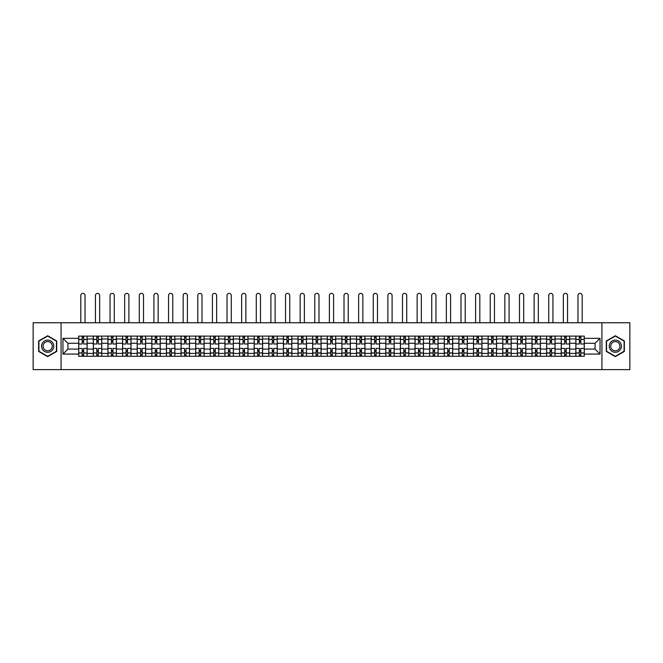 <?xml version="1.0" encoding="UTF-8"?>
<svg xmlns="http://www.w3.org/2000/svg" width="663" height="663" viewBox="0 0 663 663"><rect width="100%" height="100%" fill="white"/><g stroke="black" fill="none" stroke-linecap="round" stroke-linejoin="round"><path stroke-width="0.99" d="M601.921 369.623L629.85 369.623L629.85 322.757L33.15 322.757L33.15 369.623L601.921 369.623L601.921 322.757M93.326 356.271L93.326 338.975L87.143 338.975L87.143 356.271M87.143 338.975L87.143 336.116M93.326 338.975L93.326 336.116M101.762 336.116L101.762 356.271M107.945 356.271L107.945 336.116M116.381 336.116L116.381 356.271M122.572 356.271L122.572 336.116M131.009 336.116L131.009 356.271M137.191 356.271L137.191 336.116M145.628 336.116L145.628 356.271M151.819 356.271L151.819 336.116M160.247 336.116L160.247 356.271M166.438 356.271L166.438 336.116M174.875 336.116L174.875 356.271M181.057 356.271L181.057 336.116M189.494 336.116L189.494 356.271M195.684 356.271L195.684 336.116M204.121 336.116L204.121 356.271M210.304 356.271L210.304 336.116M218.74 336.116L218.74 356.271M224.923 356.271L224.923 336.116M233.359 336.116L233.359 356.271M239.55 356.271L239.55 336.116M247.987 336.116L247.987 356.271M254.169 356.271L254.169 336.116M262.606 336.116L262.606 356.271M268.797 356.271L268.797 336.116M277.225 336.116L277.225 356.271M283.416 356.271L283.416 336.116M291.853 336.116L291.853 356.271M298.035 356.271L298.035 336.116M306.472 336.116L306.472 356.271M312.663 356.271L312.663 336.116M321.099 336.116L321.099 356.271M327.282 356.271L327.282 336.116M335.718 336.116L335.718 356.271M341.901 356.271L341.901 336.116M350.337 336.116L350.337 356.271M356.528 356.271L356.528 336.116M364.965 336.116L364.965 356.271M371.147 356.271L371.147 336.116M379.584 336.116L379.584 356.271M385.775 356.271L385.775 336.116M394.203 336.116L394.203 356.271M400.394 356.271L400.394 336.116M408.831 336.116L408.831 356.271M415.013 356.271L415.013 336.116M423.45 336.116L423.45 356.271M429.641 356.271L429.641 336.116M438.077 336.116L438.077 356.271M444.26 356.271L444.26 336.116M452.696 336.116L452.696 356.271M458.879 356.271L458.879 336.116M467.316 336.116L467.316 356.271M473.506 356.271L473.506 336.116M481.943 336.116L481.943 356.271M488.125 356.271L488.125 336.116M496.562 336.116L496.562 356.271M502.753 356.271L502.753 336.116M511.181 336.116L511.181 356.271M517.372 356.271L517.372 336.116M525.809 336.116L525.809 356.271M531.991 356.271L531.991 336.116M540.428 336.116L540.428 356.271M546.619 356.271L546.619 336.116M555.055 336.116L555.055 356.271M561.238 356.271L561.238 336.116M569.674 336.116L569.674 356.271M575.857 356.271L575.857 336.116M575.857 349.094L569.674 349.094M561.238 349.094L555.055 349.094M546.619 349.094L540.428 349.094M531.991 349.094L525.809 349.094M517.372 349.094L511.181 349.094M502.753 349.094L496.562 349.094M488.125 349.094L481.943 349.094M473.506 349.094L467.316 349.094M458.879 349.094L452.696 349.094M444.26 349.094L438.077 349.094M429.641 349.094L423.45 349.094M415.013 349.094L408.831 349.094M400.394 349.094L394.203 349.094M385.775 349.094L379.584 349.094M371.147 349.094L364.965 349.094M356.528 349.094L350.337 349.094M341.901 349.094L335.718 349.094M327.282 349.094L321.099 349.094M312.663 349.094L306.472 349.094M298.035 349.094L291.853 349.094M283.416 349.094L277.225 349.094M268.797 349.094L262.606 349.094M254.169 349.094L247.987 349.094M239.55 349.094L233.359 349.094M224.923 349.094L218.74 349.094M210.304 349.094L204.121 349.094M195.684 349.094L189.494 349.094M181.057 349.094L174.875 349.094M166.438 349.094L160.247 349.094M151.819 349.094L145.628 349.094M137.191 349.094L131.009 349.094M122.572 349.094L116.381 349.094M107.945 349.094L101.762 349.094M93.326 349.094L87.143 349.094M575.857 343.285L569.674 343.285M561.238 343.285L555.055 343.285M546.619 343.285L540.428 343.285M531.991 343.285L525.809 343.285M517.372 343.285L511.181 343.285M502.753 343.285L496.562 343.285M488.125 343.285L481.943 343.285M473.506 343.285L467.316 343.285M458.879 343.285L452.696 343.285M444.26 343.285L438.077 343.285M429.641 343.285L423.45 343.285M415.013 343.285L408.831 343.285M400.394 343.285L394.203 343.285M385.775 343.285L379.584 343.285M371.147 343.285L364.965 343.285M356.528 343.285L350.337 343.285M341.901 343.285L335.718 343.285M327.282 343.285L321.099 343.285M312.663 343.285L306.472 343.285M298.035 343.285L291.853 343.285M283.416 343.285L277.225 343.285M268.797 343.285L262.606 343.285M254.169 343.285L247.987 343.285M239.55 343.285L233.359 343.285M224.923 343.285L218.74 343.285M210.304 343.285L204.121 343.285M195.684 343.285L189.494 343.285M181.057 343.285L174.875 343.285M166.438 343.285L160.247 343.285M151.819 343.285L145.628 343.285M137.191 343.285L131.009 343.285M122.572 343.285L116.381 343.285M107.945 343.285L101.762 343.285M93.326 343.285L87.143 343.285M67.924 349.094L78.706 349.094L78.706 343.285L67.924 343.285L67.924 349.094L62.96 354.067L62.96 338.321L78.706 338.321L78.706 343.285M584.294 343.285L584.294 349.094L595.076 349.094L595.076 343.285L584.294 343.285L584.294 336.116L78.706 336.116L78.706 338.321M584.294 338.321L600.04 338.321L600.04 354.067L584.294 354.067L584.294 349.094M78.706 349.094L78.706 356.271L584.294 356.271L584.294 354.067M78.706 354.067L62.96 354.067M61.079 369.623L61.079 322.757M56.72 340.973L47.678 335.751L38.636 340.973L38.636 351.415L47.678 356.636L56.72 351.415L56.72 340.973M624.364 340.973L615.322 335.751L606.28 340.973L606.28 351.415L615.322 356.636L624.364 351.415L624.364 340.973M83.671 354.862L82.171 354.862M82.171 337.525L83.671 337.525M98.298 354.862L96.798 354.862M96.798 337.525L98.298 337.525M112.917 354.862L111.417 354.862M111.417 337.525L112.917 337.525M127.536 354.862L126.036 354.862M126.036 337.525L127.536 337.525M142.164 354.862L140.664 354.862M140.664 337.525L142.164 337.525M156.783 354.862L155.283 354.862M155.283 337.525L156.783 337.525M171.402 354.862L169.902 354.862M169.902 337.525L171.402 337.525M186.03 354.862L184.529 354.862M184.529 337.525L186.03 337.525M200.649 354.862L199.149 354.862M199.149 337.525L200.649 337.525M215.268 354.862L213.776 354.862M213.776 337.525L215.268 337.525M229.895 354.862L228.395 354.862M228.395 337.525L229.895 337.525M244.514 354.862L243.014 354.862M243.014 337.525L244.514 337.525M259.142 354.862L257.642 354.862M257.642 337.525L259.142 337.525M273.761 354.862L272.261 354.862M272.261 337.525L273.761 337.525M288.38 354.862L286.88 354.862M286.88 337.525L288.38 337.525M303.008 354.862L301.508 354.862M301.508 337.525L303.008 337.525M317.627 354.862L316.127 354.862M316.127 337.525L317.627 337.525M332.246 354.862L330.754 354.862M330.754 337.525L332.246 337.525M346.873 354.862L345.373 354.862M345.373 337.525L346.873 337.525M361.492 354.862L359.992 354.862M359.992 337.525L361.492 337.525M376.12 354.862L374.62 354.862M374.62 337.525L376.12 337.525M390.739 354.862L389.239 354.862M389.239 337.525L390.739 337.525M405.358 354.862L403.858 354.862M403.858 337.525L405.358 337.525M419.986 354.862L418.486 354.862M418.486 337.525L419.986 337.525M434.605 354.862L433.105 354.862M433.105 337.525L434.605 337.525M449.224 354.862L447.732 354.862M447.732 337.525L449.224 337.525M463.851 354.862L462.351 354.862M462.351 337.525L463.851 337.525M478.471 354.862L476.97 354.862M476.97 337.525L478.471 337.525M493.098 354.862L491.598 354.862M491.598 337.525L493.098 337.525M507.717 354.862L506.217 354.862M506.217 337.525L507.717 337.525M522.336 354.862L520.836 354.862M520.836 337.525L522.336 337.525M536.964 354.862L535.464 354.862M535.464 337.525L536.964 337.525M551.583 354.862L550.083 354.862M550.083 337.525L551.583 337.525M566.202 354.862L564.702 354.862M564.702 337.525L566.202 337.525M580.829 354.862L579.329 354.862M579.329 337.525L580.829 337.525M62.96 338.321L67.924 343.285M595.076 349.094L600.04 354.067M595.076 343.285L600.04 338.321M87.093 356.271L87.093 343.989L83.671 343.989L83.671 336.116M82.171 336.116L82.171 343.989L78.748 343.989L78.748 336.116M85.03 322.757L85.03 295.483A2.105 2.105 0 0 0 82.925 293.377A2.105 2.105 0 0 0 80.811 295.483L80.811 322.757M87.093 343.989L87.093 336.116M78.748 356.271L78.748 348.398L82.171 348.398L82.171 356.271M83.671 356.271L83.671 348.398L87.093 348.398M82.171 341.926L83.671 341.926M78.748 348.398L78.748 343.989M83.671 350.454L82.171 350.454M83.671 355.053L82.171 355.053M82.171 351.672L83.671 351.672M83.671 340.707L82.171 340.707M82.171 337.334L83.671 337.334M42.399 349.235A6.091 6.091 0 0 0 50.728 351.473A6.091 6.091 0 0 0 52.957 343.144A6.091 6.091 0 0 0 44.628 340.915A6.091 6.091 0 0 0 42.399 349.235M43.683 348.498A4.616 4.616 0 0 0 49.982 350.188A4.616 4.616 0 0 0 51.673 343.89A4.616 4.616 0 0 0 45.374 342.199A4.616 4.616 0 0 0 43.683 348.498M47.678 336.075L56.446 341.13L56.446 351.249L47.678 356.313L38.918 351.249L38.918 341.13L47.678 336.075M610.043 349.235A6.091 6.091 0 0 0 618.372 351.473A6.091 6.091 0 0 0 620.601 343.144A6.091 6.091 0 0 0 612.272 340.915A6.091 6.091 0 0 0 610.043 349.235M611.327 348.498A4.616 4.616 0 0 0 617.626 350.188A4.616 4.616 0 0 0 619.317 343.89A4.616 4.616 0 0 0 613.018 342.199A4.616 4.616 0 0 0 611.327 348.498M615.322 336.075L624.082 341.13L624.082 351.249L615.322 356.313L606.554 351.249L606.554 341.13L615.322 336.075M101.712 356.271L101.712 343.989L98.298 343.989L98.298 336.116M96.798 336.116L96.798 343.989L93.375 343.989L93.375 336.116M99.657 322.757L99.657 295.483A2.105 2.105 0 0 0 97.544 293.377A2.105 2.105 0 0 0 95.439 295.483L95.439 322.757M101.712 343.989L101.712 336.116M93.375 356.271L93.375 348.398L96.798 348.398L96.798 356.271M98.298 356.271L98.298 348.398L101.712 348.398M96.798 341.926L98.298 341.926M93.375 348.398L93.375 343.989M98.298 350.454L96.798 350.454M98.298 355.053L96.798 355.053M96.798 351.672L98.298 351.672M98.298 340.707L96.798 340.707M96.798 337.334L98.298 337.334M116.34 356.271L116.34 343.989L112.917 343.989L112.917 336.116M111.417 336.116L111.417 343.989L107.994 343.989L107.994 336.116M114.276 322.757L114.276 295.483A2.105 2.105 0 0 0 112.163 293.377A2.105 2.105 0 0 0 110.058 295.483L110.058 322.757M116.34 343.989L116.34 336.116M107.994 356.271L107.994 348.398L111.417 348.398L111.417 356.271M112.917 356.271L112.917 348.398L116.34 348.398M111.417 341.926L112.917 341.926M107.994 348.398L107.994 343.989M112.917 350.454L111.417 350.454M112.917 355.053L111.417 355.053M111.417 351.672L112.917 351.672M112.917 340.707L111.417 340.707M111.417 337.334L112.917 337.334M130.959 356.271L130.959 343.989L127.536 343.989L127.536 336.116M126.036 336.116L126.036 343.989L122.614 343.989L122.614 336.116M128.895 322.757L128.895 295.483A2.105 2.105 0 0 0 126.79 293.377A2.105 2.105 0 0 0 124.677 295.483L124.677 322.757M130.959 343.989L130.959 336.116M122.614 356.271L122.614 348.398L126.036 348.398L126.036 356.271M127.536 356.271L127.536 348.398L130.959 348.398M126.036 341.926L127.536 341.926M122.614 348.398L122.614 343.989M127.536 350.454L126.036 350.454M127.536 355.053L126.036 355.053M126.036 351.672L127.536 351.672M127.536 340.707L126.036 340.707M126.036 337.334L127.536 337.334M145.578 356.271L145.578 343.989L142.164 343.989L142.164 336.116M140.664 336.116L140.664 343.989L137.241 343.989L137.241 336.116M143.523 322.757L143.523 295.483A2.105 2.105 0 0 0 141.41 293.377A2.105 2.105 0 0 0 139.305 295.483L139.305 322.757M145.578 343.989L145.578 336.116M137.241 356.271L137.241 348.398L140.664 348.398L140.664 356.271M142.164 356.271L142.164 348.398L145.578 348.398M140.664 341.926L142.164 341.926M137.241 348.398L137.241 343.989M142.164 350.454L140.664 350.454M142.164 355.053L140.664 355.053M140.664 351.672L142.164 351.672M142.164 340.707L140.664 340.707M140.664 337.334L142.164 337.334M160.206 356.271L160.206 343.989L156.783 343.989L156.783 336.116M155.283 336.116L155.283 343.989L151.86 343.989L151.86 336.116M158.142 322.757L158.142 295.483A2.105 2.105 0 0 0 156.037 293.377A2.105 2.105 0 0 0 153.924 295.483L153.924 322.757M160.206 343.989L160.206 336.116M151.86 356.271L151.86 348.398L155.283 348.398L155.283 356.271M156.783 356.271L156.783 348.398L160.206 348.398M155.283 341.926L156.783 341.926M151.86 348.398L151.86 343.989M156.783 350.454L155.283 350.454M156.783 355.053L155.283 355.053M155.283 351.672L156.783 351.672M156.783 340.707L155.283 340.707M155.283 337.334L156.783 337.334M174.825 356.271L174.825 343.989L171.402 343.989L171.402 336.116M169.902 336.116L169.902 343.989L166.488 343.989L166.488 336.116M172.761 322.757L172.761 295.483A2.105 2.105 0 0 0 170.656 293.377A2.105 2.105 0 0 0 168.543 295.483L168.543 322.757M174.825 343.989L174.825 336.116M166.488 356.271L166.488 348.398L169.902 348.398L169.902 356.271M171.402 356.271L171.402 348.398L174.825 348.398M169.902 341.926L171.402 341.926M166.488 348.398L166.488 343.989M171.402 350.454L169.902 350.454M171.402 355.053L169.902 355.053M169.902 351.672L171.402 351.672M171.402 340.707L169.902 340.707M169.902 337.334L171.402 337.334M189.452 356.271L189.452 343.989L186.03 343.989L186.03 336.116M184.529 336.116L184.529 343.989L181.107 343.989L181.107 336.116M187.389 322.757L187.389 295.483A2.105 2.105 0 0 0 185.275 293.377A2.105 2.105 0 0 0 183.17 295.483L183.17 322.757M189.452 343.989L189.452 336.116M181.107 356.271L181.107 348.398L184.529 348.398L184.529 356.271M186.03 356.271L186.03 348.398L189.452 348.398M184.529 341.926L186.03 341.926M181.107 348.398L181.107 343.989M186.03 350.454L184.529 350.454M186.03 355.053L184.529 355.053M184.529 351.672L186.03 351.672M186.03 340.707L184.529 340.707M184.529 337.334L186.03 337.334M204.071 356.271L204.071 343.989L200.649 343.989L200.649 336.116M199.149 336.116L199.149 343.989L195.726 343.989L195.726 336.116M202.008 322.757L202.008 295.483A2.105 2.105 0 0 0 199.903 293.377A2.105 2.105 0 0 0 197.789 295.483L197.789 322.757M204.071 343.989L204.071 336.116M195.726 356.271L195.726 348.398L199.149 348.398L199.149 356.271M200.649 356.271L200.649 348.398L204.071 348.398M199.149 341.926L200.649 341.926M195.726 348.398L195.726 343.989M200.649 350.454L199.149 350.454M200.649 355.053L199.149 355.053M199.149 351.672L200.649 351.672M200.649 340.707L199.149 340.707M199.149 337.334L200.649 337.334M218.691 356.271L218.691 343.989L215.268 343.989L215.268 336.116M213.776 336.116L213.776 343.989L210.353 343.989L210.353 336.116M216.627 322.757L216.627 295.483A2.105 2.105 0 0 0 214.522 293.377A2.105 2.105 0 0 0 212.417 295.483L212.417 322.757M218.691 343.989L218.691 336.116M210.353 356.271L210.353 348.398L213.776 348.398L213.776 356.271M215.268 356.271L215.268 348.398L218.691 348.398M213.776 341.926L215.268 341.926M210.353 348.398L210.353 343.989M215.268 350.454L213.776 350.454M215.268 355.053L213.776 355.053M213.776 351.672L215.268 351.672M215.268 340.707L213.776 340.707M213.776 337.334L215.268 337.334M233.318 356.271L233.318 343.989L229.895 343.989L229.895 336.116M228.395 336.116L228.395 343.989L224.972 343.989L224.972 336.116M231.254 322.757L231.254 295.483A2.105 2.105 0 0 0 229.141 293.377A2.105 2.105 0 0 0 227.036 295.483L227.036 322.757M233.318 343.989L233.318 336.116M224.972 356.271L224.972 348.398L228.395 348.398L228.395 356.271M229.895 356.271L229.895 348.398L233.318 348.398M228.395 341.926L229.895 341.926M224.972 348.398L224.972 343.989M229.895 350.454L228.395 350.454M229.895 355.053L228.395 355.053M228.395 351.672L229.895 351.672M229.895 340.707L228.395 340.707M228.395 337.334L229.895 337.334M247.937 356.271L247.937 343.989L244.514 343.989L244.514 336.116M243.014 336.116L243.014 343.989L239.592 343.989L239.592 336.116M245.874 322.757L245.874 295.483A2.105 2.105 0 0 0 243.769 293.377A2.105 2.105 0 0 0 241.655 295.483L241.655 322.757M247.937 343.989L247.937 336.116M239.592 356.271L239.592 348.398L243.014 348.398L243.014 356.271M244.514 356.271L244.514 348.398L247.937 348.398M243.014 341.926L244.514 341.926M239.592 348.398L239.592 343.989M244.514 350.454L243.014 350.454M244.514 355.053L243.014 355.053M243.014 351.672L244.514 351.672M244.514 340.707L243.014 340.707M243.014 337.334L244.514 337.334M262.556 356.271L262.556 343.989L259.142 343.989L259.142 336.116M257.642 336.116L257.642 343.989L254.219 343.989L254.219 336.116M260.501 322.757L260.501 295.483A2.105 2.105 0 0 0 258.388 293.377A2.105 2.105 0 0 0 256.283 295.483L256.283 322.757M262.556 343.989L262.556 336.116M254.219 356.271L254.219 348.398L257.642 348.398L257.642 356.271M259.142 356.271L259.142 348.398L262.556 348.398M257.642 341.926L259.142 341.926M254.219 348.398L254.219 343.989M259.142 350.454L257.642 350.454M259.142 355.053L257.642 355.053M257.642 351.672L259.142 351.672M259.142 340.707L257.642 340.707M257.642 337.334L259.142 337.334M277.184 356.271L277.184 343.989L273.761 343.989L273.761 336.116M272.261 336.116L272.261 343.989L268.838 343.989L268.838 336.116M275.12 322.757L275.12 295.483A2.105 2.105 0 0 0 273.015 293.377A2.105 2.105 0 0 0 270.902 295.483L270.902 322.757M277.184 343.989L277.184 336.116M268.838 356.271L268.838 348.398L272.261 348.398L272.261 356.271M273.761 356.271L273.761 348.398L277.184 348.398M272.261 341.926L273.761 341.926M268.838 348.398L268.838 343.989M273.761 350.454L272.261 350.454M273.761 355.053L272.261 355.053M272.261 351.672L273.761 351.672M273.761 340.707L272.261 340.707M272.261 337.334L273.761 337.334M291.803 356.271L291.803 343.989L288.38 343.989L288.38 336.116M286.88 336.116L286.88 343.989L283.466 343.989L283.466 336.116M289.739 322.757L289.739 295.483A2.105 2.105 0 0 0 287.634 293.377A2.105 2.105 0 0 0 285.521 295.483L285.521 322.757M291.803 343.989L291.803 336.116M283.466 356.271L283.466 348.398L286.88 348.398L286.88 356.271M288.38 356.271L288.38 348.398L291.803 348.398M286.88 341.926L288.38 341.926M283.466 348.398L283.466 343.989M288.38 350.454L286.88 350.454M288.38 355.053L286.88 355.053M286.88 351.672L288.38 351.672M288.38 340.707L286.88 340.707M286.88 337.334L288.38 337.334M306.43 356.271L306.43 343.989L303.008 343.989L303.008 336.116M301.508 336.116L301.508 343.989L298.085 343.989L298.085 336.116M304.367 322.757L304.367 295.483A2.105 2.105 0 0 0 302.253 293.377A2.105 2.105 0 0 0 300.148 295.483L300.148 322.757M306.43 343.989L306.43 336.116M298.085 356.271L298.085 348.398L301.508 348.398L301.508 356.271M303.008 356.271L303.008 348.398L306.43 348.398M301.508 341.926L303.008 341.926M298.085 348.398L298.085 343.989M303.008 350.454L301.508 350.454M303.008 355.053L301.508 355.053M301.508 351.672L303.008 351.672M303.008 340.707L301.508 340.707M301.508 337.334L303.008 337.334M321.049 356.271L321.049 343.989L317.627 343.989L317.627 336.116M316.127 336.116L316.127 343.989L312.704 343.989L312.704 336.116M318.986 322.757L318.986 295.483A2.105 2.105 0 0 0 316.881 293.377A2.105 2.105 0 0 0 314.768 295.483L314.768 322.757M321.049 343.989L321.049 336.116M312.704 356.271L312.704 348.398L316.127 348.398L316.127 356.271M317.627 356.271L317.627 348.398L321.049 348.398M316.127 341.926L317.627 341.926M312.704 348.398L312.704 343.989M317.627 350.454L316.127 350.454M317.627 355.053L316.127 355.053M316.127 351.672L317.627 351.672M317.627 340.707L316.127 340.707M316.127 337.334L317.627 337.334M335.669 356.271L335.669 343.989L332.246 343.989L332.246 336.116M330.754 336.116L330.754 343.989L327.331 343.989L327.331 336.116M333.605 322.757L333.605 295.483A2.105 2.105 0 0 0 331.5 293.377A2.105 2.105 0 0 0 329.395 295.483L329.395 322.757M335.669 343.989L335.669 336.116M327.331 356.271L327.331 348.398L330.754 348.398L330.754 356.271M332.246 356.271L332.246 348.398L335.669 348.398M330.754 341.926L332.246 341.926M327.331 348.398L327.331 343.989M332.246 350.454L330.754 350.454M332.246 355.053L330.754 355.053M330.754 351.672L332.246 351.672M332.246 340.707L330.754 340.707M330.754 337.334L332.246 337.334M350.296 356.271L350.296 343.989L346.873 343.989L346.873 336.116M345.373 336.116L345.373 343.989L341.951 343.989L341.951 336.116M348.232 322.757L348.232 295.483A2.105 2.105 0 0 0 346.119 293.377A2.105 2.105 0 0 0 344.014 295.483L344.014 322.757M350.296 343.989L350.296 336.116M341.951 356.271L341.951 348.398L345.373 348.398L345.373 356.271M346.873 356.271L346.873 348.398L350.296 348.398M345.373 341.926L346.873 341.926M341.951 348.398L341.951 343.989M346.873 350.454L345.373 350.454M346.873 355.053L345.373 355.053M345.373 351.672L346.873 351.672M346.873 340.707L345.373 340.707M345.373 337.334L346.873 337.334M364.915 356.271L364.915 343.989L361.492 343.989L361.492 336.116M359.992 336.116L359.992 343.989L356.57 343.989L356.57 336.116M362.852 322.757L362.852 295.483A2.105 2.105 0 0 0 360.747 293.377A2.105 2.105 0 0 0 358.633 295.483L358.633 322.757M364.915 343.989L364.915 336.116M356.57 356.271L356.57 348.398L359.992 348.398L359.992 356.271M361.492 356.271L361.492 348.398L364.915 348.398M359.992 341.926L361.492 341.926M356.57 348.398L356.57 343.989M361.492 350.454L359.992 350.454M361.492 355.053L359.992 355.053M359.992 351.672L361.492 351.672M361.492 340.707L359.992 340.707M359.992 337.334L361.492 337.334M379.534 356.271L379.534 343.989L376.12 343.989L376.12 336.116M374.62 336.116L374.62 343.989L371.197 343.989L371.197 336.116M377.479 322.757L377.479 295.483A2.105 2.105 0 0 0 375.366 293.377A2.105 2.105 0 0 0 373.261 295.483L373.261 322.757M379.534 343.989L379.534 336.116M371.197 356.271L371.197 348.398L374.62 348.398L374.62 356.271M376.12 356.271L376.12 348.398L379.534 348.398M374.62 341.926L376.12 341.926M371.197 348.398L371.197 343.989M376.12 350.454L374.62 350.454M376.12 355.053L374.62 355.053M374.62 351.672L376.12 351.672M376.12 340.707L374.62 340.707M374.62 337.334L376.12 337.334M394.162 356.271L394.162 343.989L390.739 343.989L390.739 336.116M389.239 336.116L389.239 343.989L385.816 343.989L385.816 336.116M392.098 322.757L392.098 295.483A2.105 2.105 0 0 0 389.985 293.377A2.105 2.105 0 0 0 387.88 295.483L387.88 322.757M394.162 343.989L394.162 336.116M385.816 356.271L385.816 348.398L389.239 348.398L389.239 356.271M390.739 356.271L390.739 348.398L394.162 348.398M389.239 341.926L390.739 341.926M385.816 348.398L385.816 343.989M390.739 350.454L389.239 350.454M390.739 355.053L389.239 355.053M389.239 351.672L390.739 351.672M390.739 340.707L389.239 340.707M389.239 337.334L390.739 337.334M408.781 356.271L408.781 343.989L405.358 343.989L405.358 336.116M403.858 336.116L403.858 343.989L400.444 343.989L400.444 336.116M406.717 322.757L406.717 295.483A2.105 2.105 0 0 0 404.612 293.377A2.105 2.105 0 0 0 402.499 295.483L402.499 322.757M408.781 343.989L408.781 336.116M400.444 356.271L400.444 348.398L403.858 348.398L403.858 356.271M405.358 356.271L405.358 348.398L408.781 348.398M403.858 341.926L405.358 341.926M400.444 348.398L400.444 343.989M405.358 350.454L403.858 350.454M405.358 355.053L403.858 355.053M403.858 351.672L405.358 351.672M405.358 340.707L403.858 340.707M403.858 337.334L405.358 337.334M423.408 356.271L423.408 343.989L419.986 343.989L419.986 336.116M418.486 336.116L418.486 343.989L415.063 343.989L415.063 336.116M421.345 322.757L421.345 295.483A2.105 2.105 0 0 0 419.231 293.377A2.105 2.105 0 0 0 417.126 295.483L417.126 322.757M423.408 343.989L423.408 336.116M415.063 356.271L415.063 348.398L418.486 348.398L418.486 356.271M419.986 356.271L419.986 348.398L423.408 348.398M418.486 341.926L419.986 341.926M415.063 348.398L415.063 343.989M419.986 350.454L418.486 350.454M419.986 355.053L418.486 355.053M418.486 351.672L419.986 351.672M419.986 340.707L418.486 340.707M418.486 337.334L419.986 337.334M438.028 356.271L438.028 343.989L434.605 343.989L434.605 336.116M433.105 336.116L433.105 343.989L429.682 343.989L429.682 336.116M435.964 322.757L435.964 295.483A2.105 2.105 0 0 0 433.859 293.377A2.105 2.105 0 0 0 431.746 295.483L431.746 322.757M438.028 343.989L438.028 336.116M429.682 356.271L429.682 348.398L433.105 348.398L433.105 356.271M434.605 356.271L434.605 348.398L438.028 348.398M433.105 341.926L434.605 341.926M429.682 348.398L429.682 343.989M434.605 350.454L433.105 350.454M434.605 355.053L433.105 355.053M433.105 351.672L434.605 351.672M434.605 340.707L433.105 340.707M433.105 337.334L434.605 337.334M452.647 356.271L452.647 343.989L449.224 343.989L449.224 336.116M447.732 336.116L447.732 343.989L444.309 343.989L444.309 336.116M450.583 322.757L450.583 295.483A2.105 2.105 0 0 0 448.478 293.377A2.105 2.105 0 0 0 446.373 295.483L446.373 322.757M452.647 343.989L452.647 336.116M444.309 356.271L444.309 348.398L447.732 348.398L447.732 356.271M449.224 356.271L449.224 348.398L452.647 348.398M447.732 341.926L449.224 341.926M444.309 348.398L444.309 343.989M449.224 350.454L447.732 350.454M449.224 355.053L447.732 355.053M447.732 351.672L449.224 351.672M449.224 340.707L447.732 340.707M447.732 337.334L449.224 337.334M467.274 356.271L467.274 343.989L463.851 343.989L463.851 336.116M462.351 336.116L462.351 343.989L458.929 343.989L458.929 336.116M465.211 322.757L465.211 295.483A2.105 2.105 0 0 0 463.097 293.377A2.105 2.105 0 0 0 460.992 295.483L460.992 322.757M467.274 343.989L467.274 336.116M458.929 356.271L458.929 348.398L462.351 348.398L462.351 356.271M463.851 356.271L463.851 348.398L467.274 348.398M462.351 341.926L463.851 341.926M458.929 348.398L458.929 343.989M463.851 350.454L462.351 350.454M463.851 355.053L462.351 355.053M462.351 351.672L463.851 351.672M463.851 340.707L462.351 340.707M462.351 337.334L463.851 337.334M481.893 356.271L481.893 343.989L478.471 343.989L478.471 336.116M476.97 336.116L476.97 343.989L473.548 343.989L473.548 336.116M479.83 322.757L479.83 295.483A2.105 2.105 0 0 0 477.725 293.377A2.105 2.105 0 0 0 475.611 295.483L475.611 322.757M481.893 343.989L481.893 336.116M473.548 356.271L473.548 348.398L476.97 348.398L476.97 356.271M478.471 356.271L478.471 348.398L481.893 348.398M476.97 341.926L478.471 341.926M473.548 348.398L473.548 343.989M478.471 350.454L476.97 350.454M478.471 355.053L476.97 355.053M476.97 351.672L478.471 351.672M478.471 340.707L476.97 340.707M476.97 337.334L478.471 337.334M496.512 356.271L496.512 343.989L493.098 343.989L493.098 336.116M491.598 336.116L491.598 343.989L488.175 343.989L488.175 336.116M494.457 322.757L494.457 295.483A2.105 2.105 0 0 0 492.344 293.377A2.105 2.105 0 0 0 490.239 295.483L490.239 322.757M496.512 343.989L496.512 336.116M488.175 356.271L488.175 348.398L491.598 348.398L491.598 356.271M493.098 356.271L493.098 348.398L496.512 348.398M491.598 341.926L493.098 341.926M488.175 348.398L488.175 343.989M493.098 350.454L491.598 350.454M493.098 355.053L491.598 355.053M491.598 351.672L493.098 351.672M493.098 340.707L491.598 340.707M491.598 337.334L493.098 337.334M511.14 356.271L511.14 343.989L507.717 343.989L507.717 336.116M506.217 336.116L506.217 343.989L502.794 343.989L502.794 336.116M509.076 322.757L509.076 295.483A2.105 2.105 0 0 0 506.963 293.377A2.105 2.105 0 0 0 504.858 295.483L504.858 322.757M511.14 343.989L511.14 336.116M502.794 356.271L502.794 348.398L506.217 348.398L506.217 356.271M507.717 356.271L507.717 348.398L511.14 348.398M506.217 341.926L507.717 341.926M502.794 348.398L502.794 343.989M507.717 350.454L506.217 350.454M507.717 355.053L506.217 355.053M506.217 351.672L507.717 351.672M507.717 340.707L506.217 340.707M506.217 337.334L507.717 337.334M525.759 356.271L525.759 343.989L522.336 343.989L522.336 336.116M520.836 336.116L520.836 343.989L517.422 343.989L517.422 336.116M523.695 322.757L523.695 295.483A2.105 2.105 0 0 0 521.59 293.377A2.105 2.105 0 0 0 519.477 295.483L519.477 322.757M525.759 343.989L525.759 336.116M517.422 356.271L517.422 348.398L520.836 348.398L520.836 356.271M522.336 356.271L522.336 348.398L525.759 348.398M520.836 341.926L522.336 341.926M517.422 348.398L517.422 343.989M522.336 350.454L520.836 350.454M522.336 355.053L520.836 355.053M520.836 351.672L522.336 351.672M522.336 340.707L520.836 340.707M520.836 337.334L522.336 337.334M540.386 356.271L540.386 343.989L536.964 343.989L536.964 336.116M535.464 336.116L535.464 343.989L532.041 343.989L532.041 336.116M538.323 322.757L538.323 295.483A2.105 2.105 0 0 0 536.21 293.377A2.105 2.105 0 0 0 534.105 295.483L534.105 322.757M540.386 343.989L540.386 336.116M532.041 356.271L532.041 348.398L535.464 348.398L535.464 356.271M536.964 356.271L536.964 348.398L540.386 348.398M535.464 341.926L536.964 341.926M532.041 348.398L532.041 343.989M536.964 350.454L535.464 350.454M536.964 355.053L535.464 355.053M535.464 351.672L536.964 351.672M536.964 340.707L535.464 340.707M535.464 337.334L536.964 337.334M555.006 356.271L555.006 343.989L551.583 343.989L551.583 336.116M550.083 336.116L550.083 343.989L546.66 343.989L546.66 336.116M552.942 322.757L552.942 295.483A2.105 2.105 0 0 0 550.837 293.377A2.105 2.105 0 0 0 548.724 295.483L548.724 322.757M555.006 343.989L555.006 336.116M546.66 356.271L546.66 348.398L550.083 348.398L550.083 356.271M551.583 356.271L551.583 348.398L555.006 348.398M550.083 341.926L551.583 341.926M546.66 348.398L546.66 343.989M551.583 350.454L550.083 350.454M551.583 355.053L550.083 355.053M550.083 351.672L551.583 351.672M551.583 340.707L550.083 340.707M550.083 337.334L551.583 337.334M569.625 356.271L569.625 343.989L566.202 343.989L566.202 336.116M564.702 336.116L564.702 343.989L561.288 343.989L561.288 336.116M567.561 322.757L567.561 295.483A2.105 2.105 0 0 0 565.456 293.377A2.105 2.105 0 0 0 563.343 295.483L563.343 322.757M569.625 343.989L569.625 336.116M561.288 356.271L561.288 348.398L564.702 348.398L564.702 356.271M566.202 356.271L566.202 348.398L569.625 348.398M564.702 341.926L566.202 341.926M561.288 348.398L561.288 343.989M566.202 350.454L564.702 350.454M566.202 355.053L564.702 355.053M564.702 351.672L566.202 351.672M566.202 340.707L564.702 340.707M564.702 337.334L566.202 337.334M584.252 356.271L584.252 343.989L580.829 343.989L580.829 336.116M579.329 336.116L579.329 343.989L575.907 343.989L575.907 336.116M582.189 322.757L582.189 295.483A2.105 2.105 0 0 0 580.075 293.377A2.105 2.105 0 0 0 577.97 295.483L577.97 322.757M584.252 343.989L584.252 336.116M575.907 356.271L575.907 348.398L579.329 348.398L579.329 356.271M580.829 356.271L580.829 348.398L584.252 348.398M579.329 341.926L580.829 341.926M575.907 348.398L575.907 343.989M580.829 350.454L579.329 350.454M580.829 355.053L579.329 355.053M579.329 351.672L580.829 351.672M580.829 340.707L579.329 340.707M579.329 337.334L580.829 337.334M561.238 338.975L555.055 338.975M546.619 338.975L540.428 338.975M531.991 338.975L525.809 338.975M517.372 338.975L511.181 338.975M502.753 338.975L496.562 338.975M488.125 338.975L481.943 338.975M473.506 338.975L467.316 338.975M458.879 338.975L452.696 338.975M444.26 338.975L438.077 338.975M429.641 338.975L423.45 338.975M415.013 338.975L408.831 338.975M400.394 338.975L394.203 338.975M385.775 338.975L379.584 338.975M371.147 338.975L364.965 338.975M356.528 338.975L350.337 338.975M341.901 338.975L335.718 338.975M327.282 338.975L321.099 338.975M312.663 338.975L306.472 338.975M298.035 338.975L291.853 338.975M283.416 338.975L277.225 338.975M268.797 338.975L262.606 338.975M254.169 338.975L247.987 338.975M239.55 338.975L233.359 338.975M224.923 338.975L218.74 338.975M210.304 338.975L204.121 338.975M195.684 338.975L189.494 338.975M181.057 338.975L174.875 338.975M166.438 338.975L160.247 338.975M151.819 338.975L145.628 338.975M137.191 338.975L131.009 338.975M122.572 338.975L116.381 338.975M107.945 338.975L101.762 338.975M575.857 338.975L569.674 338.975M561.238 353.412L555.055 353.412M546.619 353.412L540.428 353.412M531.991 353.412L525.809 353.412M517.372 353.412L511.181 353.412M502.753 353.412L496.562 353.412M488.125 353.412L481.943 353.412M473.506 353.412L467.316 353.412M458.879 353.412L452.696 353.412M444.26 353.412L438.077 353.412M429.641 353.412L423.45 353.412M415.013 353.412L408.831 353.412M400.394 353.412L394.203 353.412M385.775 353.412L379.584 353.412M371.147 353.412L364.965 353.412M356.528 353.412L350.337 353.412M341.901 353.412L335.718 353.412M327.282 353.412L321.099 353.412M312.663 353.412L306.472 353.412M298.035 353.412L291.853 353.412M283.416 353.412L277.225 353.412M268.797 353.412L262.606 353.412M254.169 353.412L247.987 353.412M239.55 353.412L233.359 353.412M224.923 353.412L218.74 353.412M210.304 353.412L204.121 353.412M195.684 353.412L189.494 353.412M181.057 353.412L174.875 353.412M166.438 353.412L160.247 353.412M151.819 353.412L145.628 353.412M137.191 353.412L131.009 353.412M122.572 353.412L116.381 353.412M107.945 353.412L101.762 353.412M93.326 353.412L87.143 353.412M575.857 353.412L569.674 353.412M87.093 339.348L83.671 339.348M82.171 339.348L78.748 339.348M82.171 339.473L78.748 339.473M82.171 352.907L78.748 352.907M82.171 353.039L78.748 353.039M87.093 353.039L83.671 353.039M87.093 339.473L83.671 339.473M87.093 352.907L83.671 352.907M101.712 339.348L98.298 339.348M96.798 339.348L93.375 339.348M96.798 339.473L93.375 339.473M96.798 352.907L93.375 352.907M96.798 353.039L93.375 353.039M101.712 353.039L98.298 353.039M101.712 339.473L98.298 339.473M101.712 352.907L98.298 352.907M116.34 339.348L112.917 339.348M111.417 339.348L107.994 339.348M111.417 339.473L107.994 339.473M111.417 352.907L107.994 352.907M111.417 353.039L107.994 353.039M116.34 353.039L112.917 353.039M116.34 339.473L112.917 339.473M116.34 352.907L112.917 352.907M130.959 339.348L127.536 339.348M126.036 339.348L122.614 339.348M126.036 339.473L122.614 339.473M126.036 352.907L122.614 352.907M126.036 353.039L122.614 353.039M130.959 353.039L127.536 353.039M130.959 339.473L127.536 339.473M130.959 352.907L127.536 352.907M145.578 339.348L142.164 339.348M140.664 339.348L137.241 339.348M140.664 339.473L137.241 339.473M140.664 352.907L137.241 352.907M140.664 353.039L137.241 353.039M145.578 353.039L142.164 353.039M145.578 339.473L142.164 339.473M145.578 352.907L142.164 352.907M160.206 339.348L156.783 339.348M155.283 339.348L151.86 339.348M155.283 339.473L151.86 339.473M155.283 352.907L151.86 352.907M155.283 353.039L151.86 353.039M160.206 353.039L156.783 353.039M160.206 339.473L156.783 339.473M160.206 352.907L156.783 352.907M174.825 339.348L171.402 339.348M169.902 339.348L166.488 339.348M169.902 339.473L166.488 339.473M169.902 352.907L166.488 352.907M169.902 353.039L166.488 353.039M174.825 353.039L171.402 353.039M174.825 339.473L171.402 339.473M174.825 352.907L171.402 352.907M189.452 339.348L186.03 339.348M184.529 339.348L181.107 339.348M184.529 339.473L181.107 339.473M184.529 352.907L181.107 352.907M184.529 353.039L181.107 353.039M189.452 353.039L186.03 353.039M189.452 339.473L186.03 339.473M189.452 352.907L186.03 352.907M204.071 339.348L200.649 339.348M199.149 339.348L195.726 339.348M199.149 339.473L195.726 339.473M199.149 352.907L195.726 352.907M199.149 353.039L195.726 353.039M204.071 353.039L200.649 353.039M204.071 339.473L200.649 339.473M204.071 352.907L200.649 352.907M218.691 339.348L215.268 339.348M213.776 339.348L210.353 339.348M213.776 339.473L210.353 339.473M213.776 352.907L210.353 352.907M213.776 353.039L210.353 353.039M218.691 353.039L215.268 353.039M218.691 339.473L215.268 339.473M218.691 352.907L215.268 352.907M233.318 339.348L229.895 339.348M228.395 339.348L224.972 339.348M228.395 339.473L224.972 339.473M228.395 352.907L224.972 352.907M228.395 353.039L224.972 353.039M233.318 353.039L229.895 353.039M233.318 339.473L229.895 339.473M233.318 352.907L229.895 352.907M247.937 339.348L244.514 339.348M243.014 339.348L239.592 339.348M243.014 339.473L239.592 339.473M243.014 352.907L239.592 352.907M243.014 353.039L239.592 353.039M247.937 353.039L244.514 353.039M247.937 339.473L244.514 339.473M247.937 352.907L244.514 352.907M262.556 339.348L259.142 339.348M257.642 339.348L254.219 339.348M257.642 339.473L254.219 339.473M257.642 352.907L254.219 352.907M257.642 353.039L254.219 353.039M262.556 353.039L259.142 353.039M262.556 339.473L259.142 339.473M262.556 352.907L259.142 352.907M277.184 339.348L273.761 339.348M272.261 339.348L268.838 339.348M272.261 339.473L268.838 339.473M272.261 352.907L268.838 352.907M272.261 353.039L268.838 353.039M277.184 353.039L273.761 353.039M277.184 339.473L273.761 339.473M277.184 352.907L273.761 352.907M291.803 339.348L288.38 339.348M286.88 339.348L283.466 339.348M286.88 339.473L283.466 339.473M286.88 352.907L283.466 352.907M286.88 353.039L283.466 353.039M291.803 353.039L288.38 353.039M291.803 339.473L288.38 339.473M291.803 352.907L288.38 352.907M306.43 339.348L303.008 339.348M301.508 339.348L298.085 339.348M301.508 339.473L298.085 339.473M301.508 352.907L298.085 352.907M301.508 353.039L298.085 353.039M306.43 353.039L303.008 353.039M306.43 339.473L303.008 339.473M306.43 352.907L303.008 352.907M321.049 339.348L317.627 339.348M316.127 339.348L312.704 339.348M316.127 339.473L312.704 339.473M316.127 352.907L312.704 352.907M316.127 353.039L312.704 353.039M321.049 353.039L317.627 353.039M321.049 339.473L317.627 339.473M321.049 352.907L317.627 352.907M335.669 339.348L332.246 339.348M330.754 339.348L327.331 339.348M330.754 339.473L327.331 339.473M330.754 352.907L327.331 352.907M330.754 353.039L327.331 353.039M335.669 353.039L332.246 353.039M335.669 339.473L332.246 339.473M335.669 352.907L332.246 352.907M350.296 339.348L346.873 339.348M345.373 339.348L341.951 339.348M345.373 339.473L341.951 339.473M345.373 352.907L341.951 352.907M345.373 353.039L341.951 353.039M350.296 353.039L346.873 353.039M350.296 339.473L346.873 339.473M350.296 352.907L346.873 352.907M364.915 339.348L361.492 339.348M359.992 339.348L356.57 339.348M359.992 339.473L356.57 339.473M359.992 352.907L356.57 352.907M359.992 353.039L356.57 353.039M364.915 353.039L361.492 353.039M364.915 339.473L361.492 339.473M364.915 352.907L361.492 352.907M379.534 339.348L376.12 339.348M374.62 339.348L371.197 339.348M374.62 339.473L371.197 339.473M374.62 352.907L371.197 352.907M374.62 353.039L371.197 353.039M379.534 353.039L376.12 353.039M379.534 339.473L376.12 339.473M379.534 352.907L376.12 352.907M394.162 339.348L390.739 339.348M389.239 339.348L385.816 339.348M389.239 339.473L385.816 339.473M389.239 352.907L385.816 352.907M389.239 353.039L385.816 353.039M394.162 353.039L390.739 353.039M394.162 339.473L390.739 339.473M394.162 352.907L390.739 352.907M408.781 339.348L405.358 339.348M403.858 339.348L400.444 339.348M403.858 339.473L400.444 339.473M403.858 352.907L400.444 352.907M403.858 353.039L400.444 353.039M408.781 353.039L405.358 353.039M408.781 339.473L405.358 339.473M408.781 352.907L405.358 352.907M423.408 339.348L419.986 339.348M418.486 339.348L415.063 339.348M418.486 339.473L415.063 339.473M418.486 352.907L415.063 352.907M418.486 353.039L415.063 353.039M423.408 353.039L419.986 353.039M423.408 339.473L419.986 339.473M423.408 352.907L419.986 352.907M438.028 339.348L434.605 339.348M433.105 339.348L429.682 339.348M433.105 339.473L429.682 339.473M433.105 352.907L429.682 352.907M433.105 353.039L429.682 353.039M438.028 353.039L434.605 353.039M438.028 339.473L434.605 339.473M438.028 352.907L434.605 352.907M452.647 339.348L449.224 339.348M447.732 339.348L444.309 339.348M447.732 339.473L444.309 339.473M447.732 352.907L444.309 352.907M447.732 353.039L444.309 353.039M452.647 353.039L449.224 353.039M452.647 339.473L449.224 339.473M452.647 352.907L449.224 352.907M467.274 339.348L463.851 339.348M462.351 339.348L458.929 339.348M462.351 339.473L458.929 339.473M462.351 352.907L458.929 352.907M462.351 353.039L458.929 353.039M467.274 353.039L463.851 353.039M467.274 339.473L463.851 339.473M467.274 352.907L463.851 352.907M481.893 339.348L478.471 339.348M476.97 339.348L473.548 339.348M476.97 339.473L473.548 339.473M476.97 352.907L473.548 352.907M476.97 353.039L473.548 353.039M481.893 353.039L478.471 353.039M481.893 339.473L478.471 339.473M481.893 352.907L478.471 352.907M496.512 339.348L493.098 339.348M491.598 339.348L488.175 339.348M491.598 339.473L488.175 339.473M491.598 352.907L488.175 352.907M491.598 353.039L488.175 353.039M496.512 353.039L493.098 353.039M496.512 339.473L493.098 339.473M496.512 352.907L493.098 352.907M511.14 339.348L507.717 339.348M506.217 339.348L502.794 339.348M506.217 339.473L502.794 339.473M506.217 352.907L502.794 352.907M506.217 353.039L502.794 353.039M511.14 353.039L507.717 353.039M511.14 339.473L507.717 339.473M511.14 352.907L507.717 352.907M525.759 339.348L522.336 339.348M520.836 339.348L517.422 339.348M520.836 339.473L517.422 339.473M520.836 352.907L517.422 352.907M520.836 353.039L517.422 353.039M525.759 353.039L522.336 353.039M525.759 339.473L522.336 339.473M525.759 352.907L522.336 352.907M540.386 339.348L536.964 339.348M535.464 339.348L532.041 339.348M535.464 339.473L532.041 339.473M535.464 352.907L532.041 352.907M535.464 353.039L532.041 353.039M540.386 353.039L536.964 353.039M540.386 339.473L536.964 339.473M540.386 352.907L536.964 352.907M555.006 339.348L551.583 339.348M550.083 339.348L546.66 339.348M550.083 339.473L546.66 339.473M550.083 352.907L546.66 352.907M550.083 353.039L546.66 353.039M555.006 353.039L551.583 353.039M555.006 339.473L551.583 339.473M555.006 352.907L551.583 352.907M569.625 339.348L566.202 339.348M564.702 339.348L561.288 339.348M564.702 339.473L561.288 339.473M564.702 352.907L561.288 352.907M564.702 353.039L561.288 353.039M569.625 353.039L566.202 353.039M569.625 339.473L566.202 339.473M569.625 352.907L566.202 352.907M584.252 339.348L580.829 339.348M579.329 339.348L575.907 339.348M579.329 339.473L575.907 339.473M579.329 352.907L575.907 352.907M579.329 353.039L575.907 353.039M584.252 353.039L580.829 353.039M584.252 339.473L580.829 339.473M584.252 352.907L580.829 352.907"/></g></svg>
